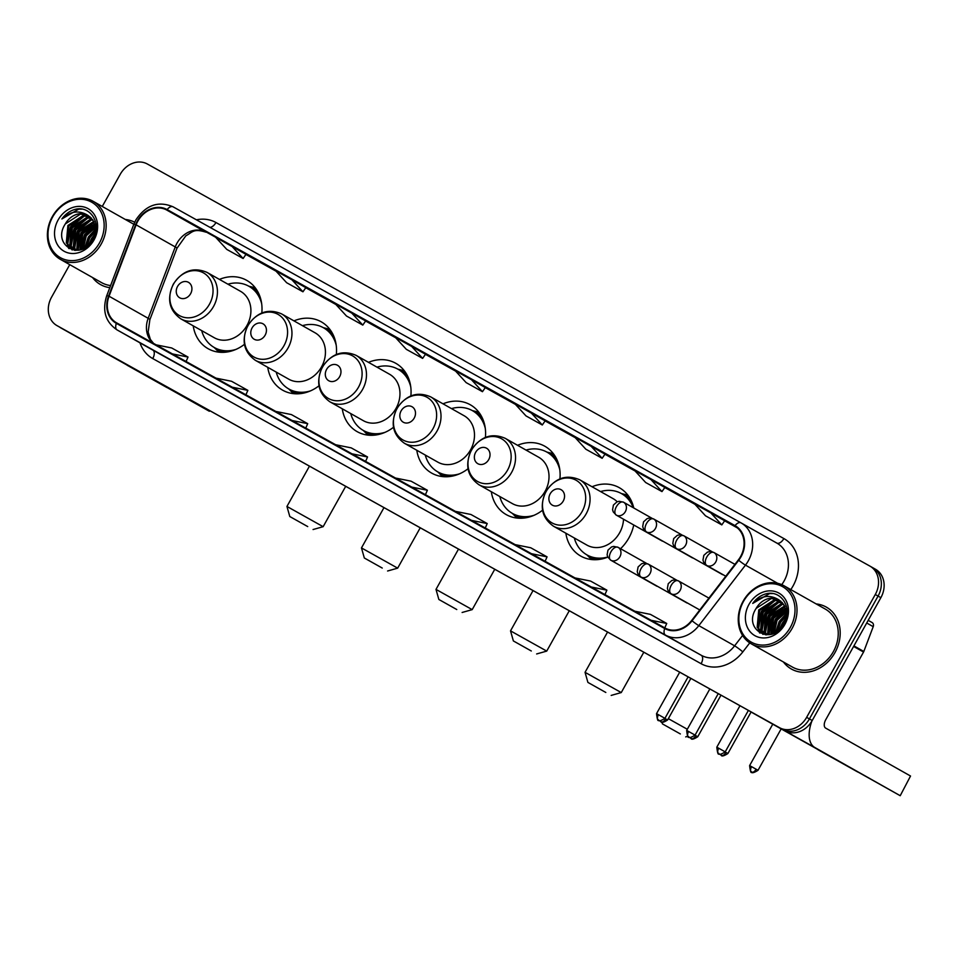 <?xml version="1.0" encoding="UTF-8"?>
<svg xmlns="http://www.w3.org/2000/svg" width="959" height="959" viewBox="0 0 959 959"><rect width="100%" height="100%" fill="white"/><g stroke="black" fill="none" stroke-linecap="round" stroke-linejoin="round"><path stroke-width="1.44" d="M565.846 533.204A39.247 32.99 -60.5 0 0 580.734 556.064A39.247 32.99 -60.5 0 0 607.826 557.095M620.557 548.716A39.247 32.99 -60.5 0 0 628.876 537.939A39.247 32.99 -60.5 0 0 633.743 524.981M491.32 491.727A39.247 32.99 -60.5 0 0 506.208 514.599A39.247 32.99 -60.5 0 0 542.554 510.236M416.793 450.251A39.247 32.99 -60.5 0 0 431.694 473.123A39.247 32.99 -60.5 0 0 468.028 468.759M342.267 408.786A39.247 32.99 -60.5 0 0 357.168 431.658A39.247 32.99 -60.5 0 0 393.502 427.294M267.741 367.309A39.247 32.99 -60.5 0 0 282.641 390.181A39.247 32.99 -60.5 0 0 318.975 385.818M193.215 325.832A39.247 32.99 -60.5 0 0 208.115 348.704A39.247 32.99 -60.5 0 0 244.449 344.341M336.345 354.434A39.247 32.99 -60.5 0 0 321.241 321.816A39.247 32.99 -60.5 0 0 293.957 320.881M410.872 395.911A39.247 32.99 -60.5 0 0 395.767 363.293A39.247 32.99 -60.5 0 0 368.484 362.346M485.398 437.388A39.247 32.99 -60.5 0 0 470.294 404.77A39.247 32.99 -60.5 0 0 443.01 403.823M559.924 478.853A39.247 32.99 -60.5 0 0 544.82 446.235A39.247 32.99 -60.5 0 0 517.536 445.3M633.755 507.982A39.247 32.99 -60.5 0 0 619.346 487.711A39.247 32.99 -60.5 0 0 592.063 486.764M261.819 312.97A39.247 32.99 -60.5 0 0 246.715 280.352A39.247 32.99 -60.5 0 0 219.431 279.405M62.479 328.709A22.213 18.677 -60.5 0 0 62.563 328.757A22.213 18.677 -60.5 0 0 62.647 328.805L785.061 730.818A22.213 18.677 -60.5 0 0 812.213 720.509L880.865 597.673A22.213 18.677 -60.5 0 0 875.471 569.238A22.213 18.677 -60.5 0 0 875.387 569.19L872.762 567.716M62.563 328.757L59.77 327.175A22.213 18.677 -60.5 0 0 59.854 327.223L782.256 729.236A22.213 18.677 -60.5 0 0 809.42 718.926L878.072 596.09A22.213 18.677 -60.5 0 0 872.678 567.668A22.213 18.677 -60.5 0 0 872.594 567.62A22.213 18.677 -60.5 0 1 872.678 567.668A22.213 18.677 -60.5 0 1 878.072 596.09L809.42 718.926A22.213 18.677 -60.5 0 1 782.256 729.236L59.854 327.223A22.213 18.677 -60.5 0 1 59.77 327.175A22.213 18.677 -60.5 0 1 59.674 327.127A29.621 16.051 119.1 0 0 60.849 327.918L209.35 411.267L209.182 410.356M92.555 277.523A35.555 29.885 -60.5 0 0 100.515 284.571A35.555 29.885 -60.5 0 0 109.794 287.652A35.555 29.885 -60.5 0 1 100.515 284.571A35.555 29.885 -60.5 0 1 92.555 277.523M783.419 661.974A35.555 29.885 -60.5 0 0 791.379 669.022A35.555 29.885 -60.5 0 0 834.965 652.599A35.555 29.885 -60.5 0 0 826.334 607.119A35.555 29.885 -60.5 0 0 816.193 603.93A35.555 29.885 -60.5 0 1 826.334 607.119L826.334 607.119A35.555 29.885 -60.5 0 1 834.965 652.599A35.555 29.885 -60.5 0 1 791.379 669.022A35.555 29.885 -60.5 0 1 783.419 661.974M137.868 221.097A23.699 19.923 119.5 0 1 166.83 210.093L734.75 526.131A23.699 19.923 119.5 0 1 734.846 526.191A23.699 19.923 119.5 0 1 738.322 559.96L691.691 620.449A23.699 19.923 119.5 0 1 664.995 628.013L116.638 322.859A23.699 19.923 119.5 0 1 116.542 322.811A23.699 19.923 119.5 0 1 109.05 296.223L136.118 224.838A23.699 19.923 119.5 0 1 137.868 221.097M137.425 220.858A24.287 20.415 -60.5 0 0 135.639 224.694L108.571 296.079A24.287 20.415 -60.5 0 0 116.351 323.375L664.707 628.529A24.287 20.415 -60.5 0 0 692.062 620.785L738.706 560.284A24.287 20.415 -60.5 0 0 735.038 525.616L167.118 209.577A24.287 20.415 -60.5 0 0 137.425 220.858M545.168 420.857L515.019 403.955L525.988 415.906L542.303 424.993L545.168 420.845M134.692 222.236A35.555 29.885 -60.5 0 0 125.329 219.479A35.555 29.885 -60.5 0 1 134.692 222.236M69.755 264.648L51.57 297.17A22.213 18.677 -60.5 0 0 56.965 325.604A22.213 18.677 -60.5 0 0 57.06 325.652L779.463 727.665A22.213 18.677 -60.5 0 0 806.627 717.344L875.279 594.508A22.213 18.677 -60.5 0 0 869.885 566.086A22.213 18.677 -60.5 0 0 869.801 566.038L147.386 164.025A22.213 18.677 -60.5 0 0 120.223 174.334L102.265 206.461M528.301 558.833L511.986 549.747A5.922 3.213 -60.9 0 1 511.998 549.747A5.922 3.213 -60.9 0 1 511.986 549.747L528.301 558.833L511.998 549.747M588.143 592.123L571.828 583.048A5.922 3.213 -60.9 0 0 571.84 583.06M647.984 625.424L631.657 616.349A5.922 3.213 -60.9 0 1 631.669 616.349A5.922 3.213 -60.9 0 1 631.657 616.349L647.984 625.424L631.669 616.349M348.788 458.929L332.473 449.855A5.922 3.213 -60.9 0 1 332.473 449.855L348.788 458.929L332.473 449.855M288.947 425.628L272.632 416.554A5.922 3.213 -60.9 0 1 272.644 416.554A5.922 3.213 -60.9 0 1 272.632 416.554L288.947 425.628L272.644 416.554M229.117 392.339L212.79 383.252A5.922 3.213 -60.9 0 1 212.79 383.252L229.117 392.339L212.802 383.252A5.922 3.213 -60.9 0 0 212.814 383.264M169.275 359.038L152.949 349.951A5.922 3.213 -60.9 0 1 152.96 349.963A5.922 3.213 -60.9 0 1 152.949 349.951L169.275 359.038L152.96 349.963M468.46 525.532L452.157 516.457A5.922 3.213 -60.9 0 1 452.157 516.457A5.922 3.213 -60.9 0 1 452.145 516.445M408.63 492.231L392.303 483.144A5.922 3.213 -60.9 0 1 392.303 483.144L408.63 492.231L392.315 483.156A5.922 3.213 -60.9 0 0 392.327 483.156M591.176 446.343L574.849 437.256L585.829 449.208L602.144 458.294L605.009 454.146L591.176 446.343L602.144 458.294M651.005 479.632L634.69 470.557L645.659 482.509L661.986 491.595L664.851 487.448L651.005 479.632L661.986 491.595M710.847 512.933L694.532 503.859L705.5 515.81L721.815 524.897L724.68 520.749L710.847 512.933L721.815 524.897M411.663 346.439L395.336 337.364L406.304 349.316L422.631 358.39L425.496 354.255L411.663 346.439L422.631 358.39M351.821 313.137L335.494 304.063L346.475 316.014L362.79 325.101L365.655 320.953L351.821 313.137L362.79 325.101M291.98 279.848L275.665 270.762L286.633 282.713L302.948 291.8L305.813 287.652L291.98 279.848L302.948 291.8M232.138 246.547L215.823 237.46L226.792 249.412L243.118 258.498L245.972 254.351L232.138 246.547L243.118 258.498M471.492 379.74L455.177 370.654L466.146 382.617L482.461 391.692L485.326 387.556L471.492 379.74L482.461 391.692M531.334 413.041L542.303 424.993M411.807 487.112L427.378 490.253L411.063 481.178L395.492 478.038M427.378 490.253L425.424 494.7M351.965 453.823L367.549 456.963L351.222 447.877L335.65 444.736M367.549 456.963L365.595 461.399M292.135 420.522L307.707 423.662L291.38 414.576L275.808 411.435M307.707 423.662L305.753 428.098M232.294 387.22L247.866 390.361L231.551 381.274L215.967 378.134M247.866 390.361L245.912 394.796M172.452 353.919L188.024 357.06L171.709 347.973L156.137 344.844M188.024 357.06L186.07 361.495M471.648 520.413L487.22 523.554L470.905 514.48L455.321 511.339M487.22 523.554L485.266 528.001M531.478 553.715L547.062 556.855L530.735 547.769L515.163 544.628M547.062 556.855L545.108 561.291M591.319 587.016L606.891 590.157L590.576 581.07L575.004 577.929M606.891 590.157L604.949 594.592M651.161 620.317L666.733 623.458L650.418 614.371L634.846 611.231M666.733 623.458L664.779 627.893M166.95 387.568L127.115 365.223L166.95 387.568M122.884 362.334A29.621 16.051 119.1 0 0 123.951 363.029L208.834 410.967M99.46 242.963A31.851 26.768 -60.5 0 0 91.608 202.145A31.851 26.768 -60.5 0 0 52.685 216.926A31.851 26.768 -60.5 0 0 60.537 257.743A31.851 26.768 -60.5 0 0 99.46 242.963M101.246 243.958A33.325 28.015 -60.5 0 0 93.155 201.318A33.325 28.015 -60.5 0 0 52.289 216.722A33.325 28.015 -60.5 0 0 60.381 259.362A33.325 28.015 -60.5 0 0 101.246 243.958M90.53 243.083L94.689 236.082M85.819 247.302L88.863 237.281L95.768 230.208M86.766 246.631L89.738 237.772L95.708 231.311M82.582 249.04L85.375 235.303L95.492 226.6M83.325 248.705L86.25 235.806L95.612 227.403M79.909 249.939L81.875 233.337L94.785 223.783M80.532 249.772L82.75 233.828L94.989 224.43M77.547 250.227L76.78 248.813L78.386 231.359L93.79 221.469M94.138 222.188L81.335 233.049L78.123 250.215L77.655 249.304L79.261 231.85L94.054 222.008M75.365 250.023L73.292 246.847L74.898 229.393L90.098 219.503L92.579 219.515M75.893 250.107L74.167 247.338L75.761 229.884L90.973 219.995L92.903 219.971M74.598 250.359L73.759 249.796M73.364 249.484L69.791 244.869L71.398 227.415L86.61 217.537L91.201 217.885M73.843 249.64L70.666 245.36L72.273 227.906L87.473 218.029L91.561 218.268M78.686 250.191L71.529 248.645L66.303 242.891L67.909 225.449L83.109 215.559L89.666 216.518M75.809 250.431L71.529 248.645M71.973 248.884L67.178 243.394L68.784 225.94L83.984 216.051L90.062 216.842M65.284 223.962C51.151 245.504 81.815 261.915 93.095 239.426C102.433 224.442 90.661 205.058 75.09 209.386C69.779 210.884 65.38 214.073 61.867 218.964C70.403 211.1 79.082 209.901 87.916 215.367A18.521 15.56 -60.5 0 0 65.284 223.962L80.496 214.085L88.42 215.667M87.916 215.367L93.802 221.481L95.229 234.523M58.127 219.959A24.443 20.547 -60.5 0 0 64.145 251.282A24.443 20.547 -60.5 0 0 94.03 239.93A24.443 20.547 -60.5 0 0 88 208.606A24.443 20.547 -60.5 0 0 58.127 219.959M60.381 259.362L101.606 282.641A33.325 28.015 -60.5 0 0 110.585 285.554M61.867 218.964L78.746 209.122L81.767 209.134M69.132 248.645L67.957 245.576M67.645 244.305L70.858 227.139L84.344 216.027M72.321 249.951L71.865 248.837M71.853 248.813L71.457 247.554M71.134 246.271L74.346 229.105L87.832 218.005M74.634 248.249L77.847 231.083L91.333 219.971M81.239 249.544L84.836 235.027L95.205 225.221M84.752 247.961L88.324 236.993L95.744 228.961M89.379 244.353L91.812 238.971L95.253 234.392M68.676 248.369L67.382 244.785M67.022 243.059L70.415 226.887L82.798 216.183M71.937 249.843L71.434 248.585M71.398 248.501L70.87 246.763M70.522 245.036L73.915 228.865L86.286 218.161M74.694 249.879L74.358 248.729M74.011 247.002L77.403 230.831L89.786 220.126M77.511 248.98L80.904 232.809L93.275 222.104M80.832 249.676L84.392 234.775L95.097 224.802M88.648 245.06L91.381 238.719L95.432 233.505M307.719 526.575L289.798 516.529L307.719 526.575M309.457 466.158L286.945 506.448L323.147 526.683L313.066 529.536M190.613 293.694A8.883 7.468 -60.5 0 0 188.432 282.306A8.883 7.468 -60.5 0 0 177.559 286.429A8.883 7.468 -60.5 0 0 179.753 297.829A8.883 7.468 -60.5 0 0 190.613 293.694M180.807 318.832L214.301 337.748A26.66 22.417 -60.5 0 0 246.99 325.425A26.66 22.417 -60.5 0 0 240.517 291.308L207.036 272.404C193.634 266.722 182.39 270.63 173.315 284.14C166.614 298.812 169.108 310.38 180.807 318.832A26.66 22.417 -60.5 0 0 213.509 306.52A26.66 22.417 -60.5 0 0 207.036 272.404M261.711 303.931A35.183 29.573 -60.5 0 0 248.896 286.262A35.183 29.573 -60.5 0 0 227.918 284.188M260.129 297.038A35.183 29.573 -60.5 0 0 250.299 287.053L248.896 286.262M201.69 330.627A35.183 29.573 -60.5 0 0 214.301 347.53L215.703 348.321A35.183 29.573 -60.5 0 0 229.333 351.581M214.301 347.53A35.183 29.573 -60.5 0 0 236.058 349.364M382.245 568.052L364.324 557.994L382.245 568.052M383.984 507.635L361.471 547.925L397.673 568.148L387.592 571.001M265.14 335.171A8.883 7.468 -60.5 0 0 262.958 323.782A8.883 7.468 -60.5 0 0 252.085 327.906A8.883 7.468 -60.5 0 0 254.279 339.294A8.883 7.468 -60.5 0 0 265.14 335.171M255.334 360.308L288.827 379.213A26.66 22.417 -60.5 0 0 321.517 366.901A26.66 22.417 -60.5 0 0 315.043 332.785L281.562 313.869C268.16 308.199 256.916 312.107 247.842 325.604C241.141 340.289 243.634 351.857 255.334 360.308A26.66 22.417 -60.5 0 0 288.036 347.985A26.66 22.417 -60.5 0 0 281.562 313.869M336.237 345.408A35.183 29.573 -60.5 0 0 323.423 327.738A35.183 29.573 -60.5 0 0 302.445 325.664M334.655 338.515A35.183 29.573 -60.5 0 0 324.825 328.517L323.423 327.738M276.216 372.104A35.183 29.573 -60.5 0 0 288.827 388.994L290.229 389.786A35.183 29.573 -60.5 0 0 303.859 393.046M288.827 388.994A35.183 29.573 -60.5 0 0 310.584 390.84M456.772 609.528L438.85 599.471L456.772 609.528M458.51 549.099L435.997 589.389L472.2 609.624L462.118 612.477M339.666 376.647A8.883 7.468 -60.5 0 0 337.484 365.259A8.883 7.468 -60.5 0 0 326.611 369.383A8.883 7.468 -60.5 0 0 328.805 380.771A8.883 7.468 -60.5 0 0 339.666 376.647M329.86 401.785L363.353 420.689A26.66 22.417 -60.5 0 0 396.043 408.366A26.66 22.417 -60.5 0 0 389.57 374.262L356.089 355.345C342.687 349.675 331.442 353.583 322.368 367.081C315.667 381.754 318.16 393.322 329.86 401.785A26.66 22.417 -60.5 0 0 362.562 389.462A26.66 22.417 -60.5 0 0 356.089 355.345M410.752 386.885A35.183 29.573 -60.5 0 0 397.949 369.203A35.183 29.573 -60.5 0 0 376.971 367.141M409.181 379.992A35.183 29.573 -60.5 0 0 399.352 369.994L397.949 369.203M350.742 413.569A35.183 29.573 -60.5 0 0 363.353 430.471L364.756 431.262A35.183 29.573 -60.5 0 0 378.385 434.523M363.353 430.471A35.183 29.573 -60.5 0 0 385.11 432.305M531.298 650.993L513.377 640.948L531.298 650.993M533.036 590.576L510.524 630.866L546.726 651.101L536.644 653.954M414.192 418.112A8.883 7.468 -60.5 0 0 412.01 406.724A8.883 7.468 -60.5 0 0 401.138 410.848A8.883 7.468 -60.5 0 0 403.331 422.248A8.883 7.468 -60.5 0 0 414.192 418.112M404.386 443.25L437.879 462.166A26.66 22.417 -60.5 0 0 470.569 449.843A26.66 22.417 -60.5 0 0 464.096 415.726L430.615 396.822C417.213 391.14 405.969 395.048 396.894 408.546C390.181 423.231 392.687 434.799 404.386 443.25A26.66 22.417 -60.5 0 0 437.088 430.939A26.66 22.417 -60.5 0 0 430.615 396.822M485.278 428.349A35.183 29.573 -60.5 0 0 472.475 410.68A35.183 29.573 -60.5 0 0 451.497 408.606M483.708 421.457A35.183 29.573 -60.5 0 0 473.878 411.471L472.475 410.68M425.269 455.046A35.183 29.573 -60.5 0 0 437.879 471.948L439.282 472.739A35.183 29.573 -60.5 0 0 452.912 476M437.879 471.948A35.183 29.573 -60.5 0 0 459.637 473.782M605.824 692.47L587.903 682.412L605.824 692.47M607.562 632.041L585.05 672.331L621.252 692.566L611.171 695.419M488.718 459.589A8.883 7.468 -60.5 0 0 486.537 448.201A8.883 7.468 -60.5 0 0 475.664 452.324A8.883 7.468 -60.5 0 0 477.858 463.712A8.883 7.468 -60.5 0 0 488.718 459.589M478.913 484.727L512.406 503.631A26.66 22.417 -60.5 0 0 545.096 491.32A26.66 22.417 -60.5 0 0 538.622 457.203L505.141 438.287C491.739 432.617 480.495 436.525 471.42 450.023C464.707 464.707 467.213 476.275 478.913 484.727A26.66 22.417 -60.5 0 0 511.615 472.403A26.66 22.417 -60.5 0 0 505.141 438.287M559.804 469.826A35.183 29.573 -60.5 0 0 547.002 452.157A35.183 29.573 -60.5 0 0 526.023 450.083M558.234 462.933A35.183 29.573 -60.5 0 0 548.404 452.936L547.002 452.157M499.795 496.51A35.183 29.573 -60.5 0 0 512.406 513.413L513.808 514.204A35.183 29.573 -60.5 0 0 527.438 517.464M512.406 513.413A35.183 29.573 -60.5 0 0 534.163 515.259M680.351 733.947L662.429 723.889L680.351 733.947M668.351 718.663L687.315 729.26M563.245 501.066A8.883 7.468 -60.5 0 0 561.051 489.665A8.883 7.468 -60.5 0 0 550.19 493.801A8.883 7.468 -60.5 0 0 552.384 505.189A8.883 7.468 -60.5 0 0 563.245 501.066M553.439 526.191A26.66 22.417 -60.5 0 0 586.141 513.88A26.66 22.417 -60.5 0 0 579.668 479.764C566.266 474.082 555.021 478.002 545.947 491.499C539.234 506.172 541.739 517.74 553.439 526.191L586.932 545.108A26.66 22.417 -60.5 0 0 619.622 532.784A26.66 22.417 -60.5 0 0 623.53 519.215M617.212 501.749A26.66 22.417 -60.5 0 0 613.149 498.668L579.668 479.764M633.24 507.695A35.183 29.573 -60.5 0 0 621.528 493.621A35.183 29.573 -60.5 0 0 600.55 491.559M632.76 504.41A35.183 29.573 -60.5 0 0 622.93 494.412L621.528 493.621M574.321 537.987A35.183 29.573 -60.5 0 0 586.932 554.889L588.335 555.681A35.183 29.573 -60.5 0 0 601.964 558.941M586.932 554.889A35.183 29.573 -60.5 0 0 607.778 556.999M857.802 772.031L817.967 749.686L857.802 772.031M750.645 711.674A29.621 16.051 119.1 0 0 751.7 712.369L900.213 795.718L910.535 776.023L825.651 728.097A7.408 4.016 -60.9 0 1 825.771 719.658L863.544 652.06L853.606 646.438M811.865 721.12A29.621 16.051 119.1 0 0 814.802 747.493L899.698 795.419M910.535 776.023L900.213 795.718M872.055 622.511L868.195 620.341L872.043 622.511A3.704 3.117 119.5 0 1 872.055 622.511A3.704 3.117 119.5 0 1 873.217 626.671L863.819 651.473A3.704 3.117 119.5 0 1 863.544 652.06M790.324 627.414A31.851 26.768 -60.5 0 0 782.472 586.596A31.851 26.768 -60.5 0 0 743.537 601.377A31.851 26.768 -60.5 0 0 751.4 642.194A31.851 26.768 -60.5 0 0 790.324 627.414M792.11 628.409A33.325 28.015 -60.5 0 0 784.018 585.769A33.325 28.015 -60.5 0 0 743.153 601.173A33.325 28.015 -60.5 0 0 751.245 643.813A33.325 28.015 -60.5 0 0 792.11 628.409M751.245 643.813L792.47 667.092A33.325 28.015 -60.5 0 0 833.335 651.688A33.325 28.015 -60.5 0 0 825.243 609.049L784.018 585.769M781.393 627.546L785.541 620.533M776.67 631.753L779.727 621.732L786.62 614.659M777.617 631.082L780.602 622.223L786.572 615.774M773.445 633.491L776.239 619.766L786.356 611.051M774.189 633.156L777.102 620.257L786.476 611.866M770.772 634.39L772.738 617.788L785.649 608.234M771.396 634.223L773.613 618.279L785.853 608.893M768.411 634.678L767.644 633.264L769.25 615.81L784.654 605.92M785.001 606.639L772.199 617.5L768.986 634.678L768.519 633.755L770.125 616.313L784.918 606.46M766.217 634.474L764.143 631.298L765.75 613.844L780.962 603.954L783.443 603.978M766.744 634.558L765.018 631.789L766.625 614.335L781.837 604.446L783.767 604.422M765.462 634.81L764.623 634.247M764.227 633.935L760.655 629.32L762.261 611.866L777.461 601.988L782.064 602.336M764.707 634.103L761.53 629.811L763.136 612.357L778.336 602.48L782.424 602.72M769.55 634.642L762.393 633.096L757.166 627.354L758.761 609.9L773.973 600.01L780.53 600.969M766.661 634.882L762.393 633.096M762.837 633.336L758.03 627.845L759.636 610.392L774.848 600.502L780.926 601.293M756.148 608.414C742.002 629.955 772.678 646.366 783.959 623.877C793.297 608.893 781.513 589.509 765.941 593.849C760.643 595.335 756.231 598.524 752.731 603.415C761.266 595.551 769.945 594.352 778.78 599.819A18.521 15.56 -60.5 0 0 756.148 608.414L771.348 598.536L779.283 600.118M778.78 599.819L784.654 605.932L786.092 618.975M748.979 604.41A24.443 20.547 -60.5 0 0 755.009 635.733A24.443 20.547 -60.5 0 0 784.882 624.393A24.443 20.547 -60.5 0 0 778.852 593.058A24.443 20.547 -60.5 0 0 748.979 604.41M752.731 603.415L769.609 593.573L772.63 593.585M759.996 633.096L758.821 630.027M758.509 628.756L761.722 611.59L775.208 600.478M763.172 634.402L762.729 633.288M762.717 633.264L762.309 632.005M761.997 630.734L765.21 613.556L778.696 602.456M765.498 632.7L768.698 615.534L782.196 604.434M772.103 633.995L775.687 619.478L786.068 609.672M775.615 632.413L779.188 621.456L786.608 613.412M780.242 628.804L782.676 623.422L786.116 618.843M759.54 632.832L758.233 629.236M757.886 627.522L761.278 611.339L773.661 600.634M762.801 634.307L762.285 633.036M762.261 632.952L761.734 631.214M761.374 629.488L764.779 613.316L777.15 602.612M765.546 634.331L765.222 633.192M764.874 631.466L768.267 615.282L780.638 604.578M768.363 633.431L771.755 617.26L784.138 606.556M771.695 634.127L775.256 619.226L785.96 609.265M779.511 629.512L782.244 623.182L786.296 617.956M62.647 328.805L57.06 325.652M880.865 597.673L875.279 594.508M812.213 720.509L806.627 717.344M785.061 730.818L779.463 727.665M166.83 210.093L205.957 232.186A23.699 19.923 -60.5 0 0 176.995 243.19A23.699 19.923 -60.5 0 0 175.245 246.931L148.177 318.316A23.699 19.923 -60.5 0 0 153.236 343.226M196.439 219.815A37.029 31.132 119.5 0 1 215.955 222.524L783.875 538.562A7.408 4.016 -60.9 0 1 776.814 543.082M783.875 538.562A37.029 31.132 119.5 0 1 793.009 586.033A37.029 31.132 119.5 0 1 790.791 589.593M781.753 584.642A29.621 24.898 -60.5 0 0 784.078 581.022A29.621 24.898 -60.5 0 0 776.886 543.118A29.621 24.898 -60.5 0 0 776.766 543.058L741.223 522.991M740.971 522.847L173.076 206.82A7.408 4.016 119.1 0 0 173.064 206.808C158.271 200.647 145.864 205.046 135.842 219.983L133.745 224.478A7.408 0.719 20.8 0 1 135.639 224.694M664.707 628.529A7.408 4.016 119.1 0 0 665.45 635.074L117.106 329.932A7.408 4.016 -60.9 0 1 116.351 323.375M692.062 620.785A7.408 0.671 37.6 0 0 698.823 625.628A29.621 24.898 119.5 0 1 665.45 635.074L701.233 655.273A29.621 24.898 -60.5 0 0 734.606 645.827L742.59 635.469M133.745 224.478L106.677 295.863A7.408 0.719 20.8 0 1 108.571 296.079M152.757 358.57A7.408 4.016 -60.9 0 0 152.877 350.131L117.106 329.932A29.621 24.898 119.5 0 1 116.986 329.86L152.757 350.059A29.621 24.898 -60.5 0 0 152.877 350.131L701.233 655.273A7.408 4.016 -60.9 0 1 701.113 663.712L152.757 358.57A37.029 31.132 119.5 0 1 139.99 342.854M738.706 560.284A7.408 0.671 37.6 0 0 745.467 565.139L698.823 625.628L734.606 645.827A7.408 0.671 -142.4 0 1 742.817 651.904A37.029 31.132 119.5 0 1 701.113 663.712M735.038 525.616A7.408 4.016 -60.9 0 1 740.983 522.847A29.621 24.898 119.5 0 1 741.115 522.919A29.621 24.898 119.5 0 1 745.467 565.139L777.641 583.3M776.886 543.118L740.983 522.847A7.408 4.016 -60.9 0 1 740.995 522.859L173.064 206.808A7.408 4.016 119.1 0 0 167.118 209.577M749.77 642.902L742.817 651.904M869.969 566.134L872.594 567.62M215.955 222.524A7.408 4.016 -60.9 0 1 209.901 227.307M737.279 527.87L724.632 520.821L737.279 527.87M694.939 504.302L664.791 487.52L694.939 504.302M635.098 471.001L604.949 454.23L635.098 471.001M575.256 437.7L545.12 420.929L575.256 437.7M515.427 404.398L485.278 387.628L515.427 404.398M455.585 371.097L425.436 354.327L455.585 371.109M395.743 337.808L365.607 321.025L395.743 337.808M335.902 304.506L305.765 287.736L335.902 304.506M276.072 271.205L245.924 254.435L276.072 271.205M205.981 232.198L205.957 232.186A13.33 7.216 -60.9 0 0 205.981 232.198A13.33 7.216 -60.9 0 1 205.981 232.198C193.298 228.254 192.639 232.21 185.818 235.83L176.935 248.309A13.33 1.295 -159.2 0 0 175.245 246.931L136.118 224.838M109.05 296.223L148.177 318.316A13.33 1.295 -159.2 0 1 149.868 319.707L148.142 332.042L150.371 339.426L153.548 343.394M123.951 363.029L60.849 327.918M209.446 304.231A24.49 20.583 -60.5 0 0 203.404 272.847A24.49 20.583 -60.5 0 0 173.459 284.212A24.49 20.583 -60.5 0 0 179.501 315.607A24.49 20.583 -60.5 0 0 209.446 304.231M214.66 347.721A35.507 29.849 -60.5 0 0 223.627 352.337M257.827 291.752A35.507 29.849 -60.5 0 0 249.244 286.453M283.972 345.708A24.49 20.583 -60.5 0 0 277.93 314.312A24.49 20.583 -60.5 0 0 247.985 325.688A24.49 20.583 -60.5 0 0 254.027 357.072A24.49 20.583 -60.5 0 0 283.972 345.708M289.186 389.198A35.507 29.849 -60.5 0 0 298.141 393.801M332.353 333.229A35.507 29.849 -60.5 0 0 323.77 327.93M358.498 387.184A24.49 20.583 -60.5 0 0 352.456 355.789A24.49 20.583 -60.5 0 0 322.512 367.153A24.49 20.583 -60.5 0 0 328.553 398.548A24.49 20.583 -60.5 0 0 358.498 387.184M363.701 430.675A35.507 29.849 -60.5 0 0 372.667 435.278M406.88 374.705A35.507 29.849 -60.5 0 0 398.297 369.407M433.024 428.649A24.49 20.583 -60.5 0 0 426.983 397.266A24.49 20.583 -60.5 0 0 397.038 408.63A24.49 20.583 -60.5 0 0 403.08 440.025A24.49 20.583 -60.5 0 0 433.024 428.649M438.227 472.14A35.507 29.849 -60.5 0 0 447.194 476.755M481.406 416.17A35.507 29.849 -60.5 0 0 472.823 410.872M507.551 470.126A24.49 20.583 -60.5 0 0 501.509 438.731A24.49 20.583 -60.5 0 0 471.564 450.107A24.49 20.583 -60.5 0 0 477.606 481.49A24.49 20.583 -60.5 0 0 507.551 470.126M512.753 513.616A35.507 29.849 -60.5 0 0 521.72 518.22M555.932 457.647A35.507 29.849 -60.5 0 0 547.349 452.348M582.077 511.603A24.49 20.583 -60.5 0 0 576.035 480.207A24.49 20.583 -60.5 0 0 546.091 491.571A24.49 20.583 -60.5 0 0 552.132 522.967A24.49 20.583 -60.5 0 0 582.077 511.603M587.28 555.093A35.507 29.849 -60.5 0 0 596.246 559.696M630.459 499.124A35.507 29.849 -60.5 0 0 621.876 493.825M662.369 541.152L616.253 515.103L613.257 511.95L612.561 509.732L613.424 505.045L616.997 501.845L619.13 501.293L623.53 502.204A7.408 4.016 119.1 0 0 623.494 502.192A7.408 4.016 119.1 0 0 616.397 506.688A7.408 4.016 -60.9 0 0 616.277 515.127A7.408 6.222 -60.5 0 0 616.277 515.127A7.408 6.222 -60.5 0 0 625.328 511.686A7.408 6.222 -60.5 0 0 623.53 502.204A7.408 6.222 -60.5 0 0 623.506 502.192L652.024 518.292M659.696 720.689L661.075 721.839A4.819 2.613 -60.9 0 1 660.283 720.784M664.887 718.435L667.608 719.981C659.588 725.124 661.039 720.281 661.075 721.839A4.819 2.613 119.1 0 0 665.678 718.914M682.161 535.062L653.63 518.963A7.408 4.016 119.1 0 0 653.63 518.963A7.408 4.016 119.1 0 0 646.534 523.458A7.408 4.016 -60.9 0 0 646.414 531.897A7.408 6.222 -60.5 0 0 655.465 528.457A7.408 6.222 -60.5 0 0 653.666 518.975A7.408 6.222 -60.5 0 0 653.642 518.963L649.267 518.064L647.133 518.615L643.561 521.816L642.698 526.503L643.393 528.721L646.39 531.873A7.408 6.222 -60.5 0 0 646.414 531.897M689.833 737.459L691.211 738.61A4.819 2.613 -60.9 0 1 690.42 737.555M695.023 735.205L697.756 736.752C689.725 741.894 691.175 737.051 691.211 738.61A4.819 2.613 119.1 0 0 695.814 735.685M712.297 551.833L683.767 535.733A7.408 4.016 119.1 0 0 683.767 535.733A7.408 4.016 119.1 0 0 676.67 540.229A7.408 4.016 -60.9 0 0 676.551 548.668A7.408 6.222 -60.5 0 0 685.601 545.227A7.408 6.222 -60.5 0 0 683.803 535.745A7.408 6.222 -60.5 0 0 683.779 535.733L679.404 534.834L677.27 535.386L673.697 538.586L672.834 543.274L673.53 545.491L676.527 548.644A7.408 6.222 -60.5 0 0 676.551 548.668M719.969 754.23L721.348 755.38A4.819 2.613 -60.9 0 1 720.557 754.325M725.16 751.976L727.893 753.522C719.861 758.665 721.312 753.822 721.348 755.38A4.819 2.613 119.1 0 0 725.951 752.455M734.93 564.371L713.94 552.528A7.408 4.016 119.1 0 0 713.904 552.504A7.408 4.016 119.1 0 0 706.807 556.999A7.408 4.016 -60.9 0 0 706.687 565.438A7.408 6.222 -60.5 0 0 715.738 561.998A7.408 6.222 -60.5 0 0 713.94 552.528A7.408 6.222 -60.5 0 0 713.916 552.504L709.54 551.605L707.406 552.156L703.834 555.357L702.971 560.044L703.666 562.262L706.663 565.414A7.408 6.222 -60.5 0 0 706.687 565.438M751.556 766.661L749.614 765.594C750.957 777.246 752.156 770.197 751.484 772.151C751.448 770.592 749.998 775.435 758.03 770.293L751.556 766.661A4.819 2.613 -60.9 0 0 751.472 772.139A4.819 2.613 119.1 0 0 756.088 769.226M658.461 714.707L656.531 713.64C657.874 725.304 659.073 718.255 658.389 720.197A4.819 2.613 -60.9 0 1 658.461 714.707L664.935 718.339L688.106 676.874M658.389 720.197L658.389 720.197C658.365 718.639 656.915 723.494 664.935 718.339M656.915 586.249L610.799 560.212L607.802 557.059L607.107 554.841L607.97 550.154L611.542 546.954L613.676 546.402L618.076 547.313A7.408 4.016 119.1 0 0 618.04 547.289A7.408 4.016 119.1 0 0 610.943 551.797A7.408 4.016 -60.9 0 0 610.823 560.236A7.408 6.222 -60.5 0 0 610.823 560.236A7.408 6.222 -60.5 0 0 619.874 556.795A7.408 6.222 -60.5 0 0 618.076 547.313A7.408 6.222 -60.5 0 0 618.052 547.301L646.57 563.401M688.598 731.477L686.668 730.41C688.011 742.074 689.209 735.026 688.526 736.968A4.819 2.613 -60.9 0 1 688.598 731.477L695.071 735.109L718.243 693.645M688.526 736.968L688.526 736.968C688.502 735.409 687.052 740.264 695.071 735.109M676.706 580.171L648.176 564.06A7.408 4.016 119.1 0 0 648.176 564.06A7.408 4.016 119.1 0 0 641.08 568.567A7.408 4.016 -60.9 0 0 640.96 577.006A7.408 6.222 -60.5 0 0 650.01 573.566A7.408 6.222 -60.5 0 0 648.212 564.084A7.408 6.222 -60.5 0 0 648.188 564.072L643.813 563.173L641.679 563.724L638.107 566.925L637.244 571.612L637.939 573.83L640.936 576.982A7.408 6.222 -60.5 0 0 640.96 577.006M718.735 748.248L716.805 747.181C718.147 758.845 719.346 751.796 718.663 753.738A4.819 2.613 -60.9 0 1 718.735 748.248L725.208 751.88L748.392 710.415M718.663 753.738L718.663 753.738C718.639 752.18 717.188 757.035 725.208 751.88M708.917 598.116L678.313 580.83A7.408 4.016 119.1 0 0 678.313 580.83A7.408 4.016 119.1 0 0 671.216 585.338A7.408 4.016 -60.9 0 0 671.096 593.777A7.408 6.222 -60.5 0 0 680.147 590.336A7.408 6.222 -60.5 0 0 678.349 580.854A7.408 6.222 -60.5 0 0 678.325 580.842L673.949 579.943L671.815 580.495L668.243 583.695L667.38 588.382L668.075 590.6L671.072 593.753A7.408 6.222 -60.5 0 0 671.096 593.777M814.802 747.493L751.7 712.369M853.918 645.886L863.819 651.473M873.217 626.671L866.708 622.99M875.471 569.238L869.885 566.086M106.677 295.863C102.05 310.692 105.49 322.032 116.986 329.86M56.965 325.604L59.77 327.175M176.935 248.309L149.868 319.707M209.697 410.644L209.35 411.267M133.816 224.274L93.155 201.318M345.708 486.321L323.147 526.683M289.798 516.529L286.945 506.448M214.181 347.458L218.916 352.181M248.777 286.19L255.262 287.808M420.234 527.798L397.673 568.148M364.324 557.994L361.471 547.925M288.707 388.922L293.442 393.646M323.303 327.666L329.788 329.285M494.76 569.274L472.2 609.624M438.85 599.471L435.997 589.389M363.233 430.399L367.968 435.122M397.829 369.131L404.314 370.761M569.286 610.739L546.726 651.101M513.377 640.948L510.524 630.866M437.76 471.876L442.495 476.587M472.355 410.608L478.841 412.226M643.813 652.216L621.252 692.566M587.903 682.412L585.05 672.343M512.286 513.341L517.021 518.064M546.87 452.085L553.367 453.703M685.697 736.896L687.651 736.344M662.429 723.889L661.95 722.211M586.812 554.817L591.547 559.541M621.396 493.549L627.893 495.18M667.608 719.981L690.852 678.397M697.756 736.752L720.988 695.167M692.506 557.922L646.39 531.873M727.893 753.522L751.089 711.998M722.642 574.693L676.527 548.644M758.03 770.293L781.117 728.972M725.783 576.227L706.663 565.414M749.614 765.594L772.726 724.249M656.531 713.64L679.703 672.187M686.668 730.41L709.84 688.958M687.052 603.019L640.936 576.982M716.805 747.181L739.976 705.728M699.77 609.96L671.072 593.753"/></g></svg>
